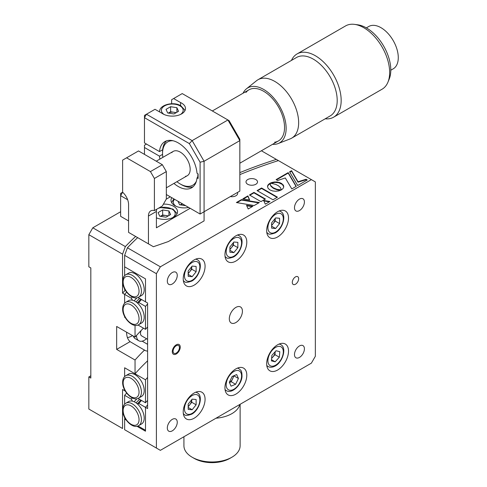 <?xml version="1.0" encoding="UTF-8"?>
<svg xmlns="http://www.w3.org/2000/svg" width="487" height="487" viewBox="0 0 487 487"><rect width="100%" height="100%" fill="white"/><g stroke="black" fill="none" stroke-linecap="round" stroke-linejoin="round"><path stroke-width="0.73" d="M125.348 246.586L122.554 254.147L88.841 234.685L92.81 227.8L125.348 246.586A384.955 222.249 0 0 1 135.636 236.463M125.317 290.203A384.955 222.249 0 0 0 122.554 293.15L124.629 294.349A382.143 220.629 180 0 1 126.644 292.182A382.143 220.629 180 0 0 124.629 294.349L124.629 303.182L124.629 294.349L131.295 298.196A373.152 215.437 180 0 1 132.348 297.033M160.363 450.341L124.629 429.711L160.363 450.341L311.37 363.162L315.345 356.277L315.345 181.913L261.397 150.769M90.825 375.781L88.841 376.926L90.825 378.076L90.825 267.947L88.841 266.803L88.841 234.685M122.554 428.511L88.841 409.05L122.554 428.511L122.554 389.509L124.629 390.708L124.629 389.898L124.629 390.708L125.281 391.085M88.841 376.926L88.841 409.05M136.524 335.427A11.238 6.489 120 0 0 138.85 340.778L135.283 338.715A11.238 6.489 120 0 1 133.304 336.067L132.549 335.628A22.481 12.979 -60 0 1 127.436 337.607M126.59 332.189A22.481 12.979 120 0 0 130.078 341.649L145.424 350.664L147.598 351.218M143.458 328.159A368.093 212.515 0 0 0 135.045 337.071L116.655 326.454L116.655 349.398L130.078 341.649M135.045 337.071L135.045 325.353M147.598 360.824A368.093 212.515 0 0 0 135.045 373.779L135.045 360.015A368.093 212.515 180 0 1 144.56 350.007M135.045 360.015L116.655 349.398M125.281 317.664L124.629 317.293L124.629 316.477L124.629 317.293L125.281 317.664M122.554 254.147L122.554 293.15M147.598 377.425A354.043 204.406 0 0 0 145.497 379.817L124.629 367.77L124.629 376.603L124.629 367.77L135.045 373.779M120.63 211.742L92.81 227.8M276.348 159.401A384.955 222.249 0 0 0 239.841 172.629M172.288 430.843A7.025 4.054 120 0 0 176.878 424.652A7.025 4.054 120 0 0 175.801 419.021A7.025 4.054 120 0 0 172.288 419.368A7.025 4.054 120 0 0 167.698 425.559A7.025 4.054 120 0 0 168.776 431.19A7.025 4.054 120 0 0 172.288 430.843M295.475 284.238A4.499 2.593 120 0 0 298.409 280.275A4.499 2.593 120 0 0 297.721 276.677A4.499 2.593 120 0 0 295.475 276.896A4.499 2.593 120 0 0 292.535 280.859A4.499 2.593 120 0 0 293.229 284.463A4.499 2.593 120 0 0 295.475 284.238M235.866 322.552A9.271 5.351 120 0 0 241.923 314.383A9.271 5.351 120 0 0 240.505 306.95A9.271 5.351 120 0 0 235.866 307.413A9.271 5.351 120 0 0 229.809 315.582A9.271 5.351 120 0 0 231.234 323.015A9.271 5.351 120 0 0 235.866 322.552M299.45 357.428A7.025 4.054 120 0 0 304.034 351.237A7.025 4.054 120 0 0 302.963 345.606A7.025 4.054 120 0 0 299.45 345.953A7.025 4.054 120 0 0 294.86 352.144A7.025 4.054 120 0 0 295.938 357.775A7.025 4.054 120 0 0 299.45 357.428M247.688 184.269A5.759 3.324 0 0 0 253.964 184.987A5.759 3.324 0 0 0 257.526 181.913A5.759 3.324 0 0 0 255.833 179.563A5.759 3.324 0 0 0 249.557 178.845A5.759 3.324 0 0 0 246.002 181.913A5.759 3.324 0 0 0 247.688 184.269M230.327 196.584A5.759 3.324 0 0 0 237.656 193.388A5.759 3.324 0 0 0 237.437 192.481M172.288 284.006A7.025 4.054 120 0 0 176.878 277.821A7.025 4.054 120 0 0 175.801 272.19A7.025 4.054 120 0 0 172.288 272.537A7.025 4.054 120 0 0 167.698 278.728A7.025 4.054 120 0 0 168.776 284.359A7.025 4.054 120 0 0 172.288 284.006M299.45 210.591A7.025 4.054 120 0 0 304.034 204.406A7.025 4.054 120 0 0 302.963 198.775A7.025 4.054 120 0 0 299.45 199.122A7.025 4.054 120 0 0 294.86 205.313A7.025 4.054 120 0 0 295.938 210.944A7.025 4.054 120 0 0 299.45 210.591M277.59 370.047A15.456 8.924 120 0 0 287.689 356.423A15.456 8.924 120 0 0 285.321 344.041A15.456 8.924 120 0 0 277.59 344.808A15.456 8.924 120 0 0 267.497 358.426A15.456 8.924 120 0 0 269.865 370.808A15.456 8.924 120 0 0 277.59 370.047M235.866 394.135A15.456 8.924 120 0 0 245.965 380.517A15.456 8.924 120 0 0 243.597 368.129A15.456 8.924 120 0 0 235.866 368.896A15.456 8.924 120 0 0 225.773 382.514A15.456 8.924 120 0 0 228.141 394.902A15.456 8.924 120 0 0 235.866 394.135M194.143 418.223A15.456 8.924 120 0 0 204.242 404.606A15.456 8.924 120 0 0 201.868 392.224A15.456 8.924 120 0 0 194.143 392.985A15.456 8.924 120 0 0 184.049 406.602A15.456 8.924 120 0 0 186.418 418.99A15.456 8.924 120 0 0 194.143 418.223M194.143 285.157A15.456 8.924 120 0 0 204.242 271.539A15.456 8.924 120 0 0 201.868 259.151A15.456 8.924 120 0 0 194.143 259.918A15.456 8.924 120 0 0 184.049 273.536A15.456 8.924 120 0 0 186.418 285.924A15.456 8.924 120 0 0 194.143 285.157M235.866 261.069A15.456 8.924 120 0 0 245.965 247.451A15.456 8.924 120 0 0 243.597 235.063A15.456 8.924 120 0 0 235.866 235.83A15.456 8.924 120 0 0 225.773 249.447A15.456 8.924 120 0 0 228.141 261.829A15.456 8.924 120 0 0 235.866 261.069M277.59 236.974A15.456 8.924 120 0 0 287.689 223.356A15.456 8.924 120 0 0 285.321 210.974A15.456 8.924 120 0 0 277.59 211.742A15.456 8.924 120 0 0 267.497 225.359A15.456 8.924 120 0 0 269.865 237.741A15.456 8.924 120 0 0 277.59 236.974M275.118 188.694A7.025 4.054 120 0 0 274.845 189.047M261.574 187.994L257.063 190.6L272.957 199.773L277.468 197.174L261.574 187.994L261.574 188.457L257.459 190.831M277.073 197.405L261.574 188.457M269.335 201.868L263.808 200.93M263.57 200.431L265.342 204.175L269.95 201.515L263.57 200.431M271.941 183.465L275.733 184.39L278.43 185.748L280.506 187.708L281.352 189.893L282.813 188.779L283.592 187.501L283.702 186.156L283.142 184.841L280.092 182.692L277.176 182.004L274.078 182.004L269.889 183.295L271.941 183.465M270.51 183.331L270.51 182.972M283.72 186.831L282.399 184.488L278.68 182.722L274.851 182.4L270.705 183.343M271.162 183.149L271.162 182.692M271.856 182.917L271.856 182.455M272.574 182.722L272.574 182.266M276.403 182.4L276.403 181.943M277.176 182.467L277.176 182.004M281.364 183.751L281.364 183.295M281.918 184.104L281.918 183.648M249.423 199.944L247.907 196.346L243.439 198.921M242.824 198.818L249.636 199.98L247.907 195.89L242.824 198.818M247.907 196.346L247.907 195.89M259.364 202.537L241.467 199.603L236.378 202.543L254.171 205.532L259.364 202.537M258.743 202.89L241.467 200.06L241.467 199.603M241.467 200.06L236.992 202.647M252.899 206.263L246.519 205.301L248.193 208.984L252.899 206.263M252.272 206.628L246.745 205.794M265.439 199.025L253.952 192.395L249.46 194.989L260.947 201.618L265.439 199.025M265.044 199.256L253.952 192.852L253.952 192.395M253.952 192.852L249.861 195.22M291.549 170.687L289.595 171.82L297.673 185.523L307.285 179.971L306.043 179.259L298.014 181.754L291.549 170.687L291.549 171.15L289.795 172.161M306.889 180.202L306.043 179.715L298.014 182.211L291.549 171.15M298.014 182.211L298.014 181.754M306.043 179.715L306.043 179.259M277.608 180.5L285.303 177.956L291.804 188.907L296.273 186.332L288.194 172.623L276.086 179.618L277.608 180.5M296.072 186.448L288.194 173.086L276.482 179.849M288.194 173.086L288.194 172.623M269.908 189.906L272.574 190.934L275.612 191.275L278.649 190.947L281.334 189.93L276.847 189.279L273.414 187.879L271.003 185.9L269.865 183.337L268.1 184.853L267.521 186.606L268.124 188.359L269.908 189.906M280.469 190.35L276.847 189.735L273.414 188.341L271.003 186.363L269.865 183.8L268.428 184.896L267.552 186.618L267.552 186.162M267.661 186.174L267.661 185.717M267.844 185.742L267.844 185.279M268.1 185.316L268.1 184.853M268.428 184.896L268.428 184.439M268.836 184.5L268.836 184.043M277.499 189.906L277.499 189.443M278.126 190.04L278.126 189.577M127.417 247.78L160.363 266.803L156.394 273.682L124.629 255.346L127.417 247.78A382.143 220.629 180 0 1 137.675 237.644M239.841 174.62A382.143 220.629 180 0 1 278.418 160.6M160.363 266.803L311.37 179.624M124.629 275.654L124.629 266.821L145.497 278.868L124.629 266.821L124.629 255.346M137.596 404.113A12.924 7.463 60 0 1 144.207 418.071A12.924 7.463 60 0 1 141.528 423.988L138.746 425.595A12.924 7.463 60 0 0 141.425 419.678A12.924 7.463 60 0 0 135.782 406.669A12.924 7.463 60 0 0 125.823 403.206L128.605 401.598A12.924 7.463 60 0 1 132.507 401.185A12.924 7.463 60 0 1 137.596 404.113L138.801 403.479L147.598 408.556L147.598 303.017L138.801 297.947L138.411 297.289M124.629 429.711L124.629 419.161L126.218 420.074M125.183 418.558A382.143 220.629 0 0 0 124.629 419.161M136.92 426.253L145.497 431.208L145.497 407.345A354.043 204.406 180 0 1 147.598 404.959A354.043 204.406 180 0 0 145.497 407.345L145.497 430.289L137.991 425.955M156.394 448.046L156.394 273.682M145.497 278.868L145.497 301.812L145.497 278.868M176.264 345.727A4.499 2.593 120 0 0 173.08 351.23A4.499 2.593 120 0 0 176.264 353.069A4.499 2.593 120 0 0 179.441 347.56A4.499 2.593 120 0 0 176.264 345.727M180.592 105.649L180.592 102.568L173.628 98.551L171.637 99.695L171.637 103.737M166.329 194.532L200.102 214.037L200.102 162.214L189.346 143.586L144.469 117.677L144.469 115.382L155 109.301L162.019 113.294A13.204 7.628 0 0 0 162.95 113.891A13.204 7.628 0 0 0 177.341 115.541A13.204 7.628 0 0 0 185.492 108.498A13.204 7.628 0 0 0 181.627 103.104A13.204 7.628 0 0 0 180.592 102.568M127.649 199.737L120.63 195.683L122.614 192.237L120.63 193.388L120.63 216.331L128.574 220.915M146.459 144.061L144.469 145.205L144.469 154.385M159.876 159.091A26.694 15.414 60 0 1 159.474 156.163L144.469 147.5M159.474 156.163L162.573 154.379M173.628 98.551L182.223 93.583L229.085 120.642L239.841 139.276L239.841 140.615L204.077 161.264L204.077 211.742L239.841 191.093L239.841 140.615L227.922 119.972L192.158 140.615L146.459 114.232L144.469 117.677L144.469 142.91L159.474 151.579A26.694 15.414 60 0 1 164.898 141.589A26.694 15.414 60 0 1 184.543 147.792A26.694 15.414 60 0 1 197.016 173.25L198.118 173.883L198.118 178.473L197.016 177.84L198.118 177.207M197.016 177.84A26.694 15.414 60 0 1 191.592 187.824A26.694 15.414 60 0 1 173.926 183.429M159.474 151.579L162.658 149.74M189.346 143.586L192.158 140.615L204.077 161.264L200.102 162.214M239.841 191.093L200.102 214.037L204.077 211.742L204.077 220.915L168.313 241.564L153.411 246.726L128.574 232.39L153.411 246.726M156.394 217.829A13.204 7.628 0 0 0 170.231 218.566A13.204 7.628 0 0 0 177.548 211.742A13.204 7.628 0 0 0 173.676 206.348A13.204 7.628 0 0 0 163.413 204.132M171.783 197.685A13.204 7.628 0 0 0 171.004 200.267A13.204 7.628 0 0 0 174.87 205.66A13.204 7.628 0 0 0 188.688 207.444M150.434 171.588L162.354 164.709L166.329 171.588L154.403 178.473L150.434 171.588L126.59 157.825L122.614 160.12L122.614 192.237A11.238 6.489 60 0 1 128.574 204.564L128.574 232.39M162.354 164.709L138.509 150.94L126.59 157.825M148.444 243.859L148.444 216.039A11.238 6.489 60 0 1 150.775 210.889A11.238 6.489 60 0 1 154.403 210.591L162.354 206.001L166.329 199.025L166.329 171.588M154.403 178.473L154.403 210.591M190.167 208.296L156.394 227.8L156.394 211.449A11.238 6.489 60 0 1 156.644 209.3M170.298 196.827L166.244 199.171M144.207 390.537A12.924 7.463 -120 0 0 138.564 377.528A12.924 7.463 -120 0 0 128.605 374.071L125.823 375.672A12.924 7.463 60 0 1 135.782 379.136A12.924 7.463 60 0 1 141.425 392.145A12.924 7.463 60 0 1 138.746 398.062L141.528 396.455A12.924 7.463 -120 0 0 144.207 390.537M145.497 379.817L145.497 402.755L138.801 398.89L138.411 398.238M147.598 400.369A354.043 204.406 0 0 0 145.497 402.755M138.801 403.479A363.034 209.599 180 0 1 141.522 400.46M125.281 418.613L124.629 418.242L124.629 417.426M124.629 404.131L124.629 395.298A382.143 220.629 180 0 1 126.644 393.131M132.348 397.976A373.152 215.437 180 0 0 131.295 399.145L124.629 395.298M134.162 401.769A370.339 213.817 180 0 1 136.987 398.707M131.295 399.145L132.507 401.185M136.08 402.889A370.339 213.817 180 0 1 139.501 399.297M137.334 403.875A365.847 211.218 180 0 1 140.828 400.064M144.207 289.588A12.924 7.463 -120 0 0 138.564 276.586A12.924 7.463 -120 0 0 128.605 273.122L125.823 274.729A12.924 7.463 60 0 1 135.782 278.193A12.924 7.463 60 0 1 141.425 291.196A12.924 7.463 60 0 1 138.746 297.113L141.528 295.506A12.924 7.463 -120 0 0 144.207 289.588M125.281 290.136L124.629 289.765L124.629 288.949M283.58 185.693L283.58 186.156M125.823 302.257L128.605 300.649A12.924 7.463 60 0 1 132.507 300.236A12.924 7.463 60 0 1 137.596 303.164A12.924 7.463 60 0 1 144.207 317.122A12.924 7.463 60 0 1 141.528 323.039L138.746 324.646C133.097 328.701 122.292 317.865 122.651 308.861C122.706 305.708 123.759 303.504 125.823 302.257A12.924 7.463 60 0 1 135.782 305.72A12.924 7.463 60 0 1 141.425 318.729A12.924 7.463 60 0 1 138.746 324.646M137.596 303.164L138.801 302.53L145.497 306.396L145.497 329.34A354.043 204.406 180 0 1 147.598 326.954M145.497 329.34L137.991 325.006M145.497 306.396A354.043 204.406 180 0 1 147.598 304.01M138.801 302.53A363.034 209.599 180 0 1 141.522 299.511M134.162 300.82A370.339 213.817 180 0 1 136.987 297.764M131.295 298.196L132.507 300.236M136.08 301.94A370.339 213.817 180 0 1 139.501 298.348M137.334 302.932A365.847 211.218 180 0 1 140.828 299.115M239.841 404.46A28.1 16.223 180 0 1 215.997 418.223M183.928 436.742L183.928 445.757A28.1 16.223 0 0 0 187.185 453.342A28.1 16.223 0 0 0 192.158 457.226A28.1 16.223 0 0 0 231.891 457.226A28.1 16.223 0 0 0 240.121 445.757L240.121 404.295M231.891 457.226L229.907 458.37A25.287 14.598 180 0 1 194.143 458.37L192.158 457.226M162.865 157.368A25.007 14.44 60 0 1 162.548 153.35A25.007 14.44 60 0 1 170.967 140.822A25.007 14.44 60 0 1 173.055 140.755M197.917 173.768A25.007 14.44 60 0 1 197.588 177.512M196.395 181.182A25.007 14.44 60 0 1 189.504 186.302A25.007 14.44 60 0 1 180.233 183.976A25.007 14.44 60 0 1 176.915 181.7M193.089 186.74A26.694 15.414 60 0 1 191.318 187.148A26.694 15.414 60 0 1 181.426 184.67L180.233 183.976M162.548 153.35L162.548 151.974A26.694 15.414 60 0 1 166.584 140.834M171.771 152.662A14.05 8.109 60 0 1 175.028 150.787A14.05 8.109 60 0 1 188.694 162.433A14.05 8.109 60 0 1 185.444 176.337M291.457 60.412A36.531 21.087 60 0 1 297.076 53.923L345.557 25.933A36.531 21.087 60 0 1 350.287 24.35A36.531 21.087 60 0 1 354.609 24.387A36.531 21.087 60 0 1 382.088 47.02A36.531 21.087 60 0 1 387.95 82.139A36.531 21.087 60 0 1 382.088 89.2L333.607 117.19A36.531 21.087 60 0 1 328.877 118.773A36.531 21.087 60 0 1 325.176 118.816M297.076 53.923A36.531 21.087 60 0 1 301.806 52.34A36.531 21.087 60 0 1 335.61 78.772A36.531 21.087 60 0 1 333.607 117.19M243.062 93.218A31.752 18.329 60 0 1 246.465 88.804L256.527 80.732A33.719 19.468 60 0 1 257.952 79.758L296.498 57.503A33.719 19.468 60 0 1 300.863 56.042A33.719 19.468 60 0 1 332.067 80.44A33.719 19.468 60 0 1 330.216 115.906L291.67 138.156A33.719 19.468 60 0 1 290.112 138.905L278.095 143.58A31.752 18.329 60 0 1 275.453 144.255A31.752 18.329 60 0 1 272.568 144.322M257.952 79.758A33.719 19.468 60 0 1 262.316 78.297A33.719 19.468 60 0 1 293.521 102.696A33.719 19.468 60 0 1 291.67 138.156M246.465 88.804A31.752 18.329 60 0 1 251.919 86.509A31.752 18.329 60 0 1 281.9 110.744A31.752 18.329 60 0 1 278.095 143.58M366.346 27.881L368.769 26.481A24.447 14.117 60 0 1 371.934 25.421A24.447 14.117 60 0 1 395.718 45.693A24.447 14.117 60 0 1 393.216 68.825L390.793 70.225M354.609 24.387L357.86 24.825A34.327 19.815 60 0 1 383.683 46.101A34.327 19.815 60 0 1 389.198 79.101L387.95 82.139M245.917 92.5A29.506 17.033 60 0 1 252.753 88.555A29.506 17.033 60 0 1 281.449 113.014A29.506 17.033 60 0 1 274.619 142.21M279.075 344.066A12.644 7.299 -60 0 1 280.682 344.613C287.263 347.572 282.539 363.077 274.345 366.437C271.965 367.502 269.865 367.527 268.039 366.51A12.644 7.299 -60 0 1 266.766 365.39M271.655 358.079A5.619 3.245 120 0 0 272.872 356.989L271.63 358.359M274.966 354.688L272.872 356.989A5.619 3.245 120 0 0 275.185 351.924L275.21 351.681A5.619 3.245 -60 0 1 275.185 351.924L274.966 354.688L279.337 357.214L275.155 361.811L271.423 360.879L271.874 355.346L276.056 350.743L279.788 351.681L279.337 357.214M271.521 359.716L275.155 361.811M229.426 382.484A5.619 3.245 120 0 0 232.652 378.843A5.619 3.245 120 0 0 233.45 376.189A5.619 3.245 120 0 0 233.474 375.909M233.955 375.708L231.246 381.747L229.438 382.508M229.334 382.277L232.141 376.469L236.688 374.558L238.429 378.46L235.617 384.267L231.069 386.179L229.334 382.277M234.058 375.934L238.429 378.46M231.246 381.747L235.617 384.267M195.628 392.248A12.644 7.299 -60 0 1 197.235 392.79C203.469 395.627 199.591 410.048 191.793 414.151C187.519 415.642 185.115 415.825 184.591 414.693A12.644 7.299 -60 0 1 183.319 413.573M188.183 406.268A5.619 3.245 120 0 0 189.772 404.764A5.619 3.245 120 0 0 191.756 399.657L191.756 402.286L188.183 406.736M192.158 409.756L188.183 409.403L188.183 404.1L192.158 399.157L196.127 399.517L196.127 404.813L192.158 409.756L188.183 407.461M191.756 402.286L196.127 404.813M279.075 210.999A12.644 7.299 -60 0 1 280.682 211.547C286.922 214.383 283.038 228.799 275.24 232.908C270.967 234.399 268.568 234.576 268.039 233.443A12.644 7.299 -60 0 1 266.766 232.323M271.63 225.024A5.619 3.245 120 0 0 273.219 223.515A5.619 3.245 120 0 0 275.21 218.407L275.21 221.043L271.63 225.493M275.605 228.513L271.63 228.153L271.63 222.857L275.605 217.914L279.581 218.267L279.581 223.57L275.605 228.513L271.63 226.218M275.21 221.043L279.581 223.57M237.352 235.087A12.644 7.299 -60 0 1 238.959 235.635C245.198 238.472 241.315 252.887 233.517 256.996C229.243 258.487 226.839 258.664 226.315 257.532A12.644 7.299 -60 0 1 225.043 256.412M229.907 249.113A5.619 3.245 120 0 0 231.495 247.603A5.619 3.245 120 0 0 233.486 242.496L233.486 245.131L237.857 247.658L233.882 252.601L229.907 252.242L229.907 246.946L233.882 242.002L237.857 242.356L237.857 247.658M229.907 250.306L233.882 252.601M233.486 245.131L229.907 249.581M195.628 259.181A12.644 7.299 -60 0 1 197.235 259.723C203.469 262.56 199.591 276.981 191.793 281.084C187.519 282.576 185.115 282.758 184.591 281.626A12.644 7.299 -60 0 1 183.319 280.5M188.183 273.201A5.619 3.245 120 0 0 189.772 271.691A5.619 3.245 120 0 0 191.756 266.584L191.756 269.22L188.183 273.67M192.158 276.689L188.183 276.336L188.183 271.034L192.158 266.091L196.127 266.45L196.127 271.746L192.158 276.689L188.183 274.394M191.756 269.22L196.127 271.746M141.102 330.557A5.619 3.245 120 0 0 140.603 332.219A5.619 3.245 120 0 0 141.662 335.908L147.598 339.336M180.129 348.217A5.619 3.245 120 0 0 179.07 344.528A5.619 3.245 120 0 0 175.174 345.612A5.619 3.245 120 0 0 172.392 350.573A5.619 3.245 120 0 0 173.451 354.262A5.619 3.245 120 0 0 177.347 353.185A5.619 3.245 120 0 0 180.129 348.217M138.85 340.778A11.238 6.489 120 0 0 146.526 338.721M167.893 216.112A5.619 3.245 0 0 0 165.793 215.491A5.619 3.245 0 0 0 160.375 216.319L162.658 215.004L168.301 215.875M168.928 210.926L170.608 214.548L166.018 217.196L159.748 216.222L158.074 212.606L162.658 209.958L168.928 210.926L168.928 215.516M162.658 215.004L162.658 209.958M182.753 204.016A5.619 3.245 180 0 0 180.245 204.85L182.223 203.712M185.644 205.684L179.618 204.753L178.005 201.277M175.844 112.868A5.619 3.245 0 0 0 173.743 112.247A5.619 3.245 0 0 0 168.325 113.081L170.608 111.76L176.251 112.637M176.878 107.682L178.552 111.304L173.969 113.952L167.698 112.984L166.018 109.362L170.608 106.714L176.878 107.682L176.878 112.272M170.608 111.76L170.608 106.714M147.598 344.315L142.131 341.162M156.394 211.449L148.444 216.039M139.038 392.145A11.238 6.489 -120 0 0 131.094 378.381A11.238 6.489 -120 0 0 123.144 382.971A11.238 6.489 -120 0 0 131.094 396.735A11.238 6.489 -120 0 0 139.038 392.145M123.144 410.498A11.238 6.489 -120 0 0 131.094 424.262A11.238 6.489 -120 0 0 139.038 419.678A11.238 6.489 -120 0 0 131.094 405.908A11.238 6.489 -120 0 0 123.144 410.498M139.038 291.196A11.238 6.489 -120 0 0 131.094 277.432A11.238 6.489 -120 0 0 123.144 282.022A11.238 6.489 -120 0 0 131.094 295.786A11.238 6.489 -120 0 0 139.038 291.196M123.144 309.549A11.238 6.489 -120 0 0 131.094 323.319A11.238 6.489 -120 0 0 139.038 318.729A11.238 6.489 -120 0 0 131.094 304.965A11.238 6.489 -120 0 0 123.144 309.549M274.851 365.56A10.891 6.288 120 0 0 283.27 352.728A10.891 6.288 120 0 0 276.36 346.994A10.891 6.288 120 0 0 267.941 359.832A10.891 6.288 120 0 0 274.851 365.56M241.509 377.163A10.891 6.288 120 0 0 234.923 370.96A10.891 6.288 120 0 0 226.254 383.573A10.891 6.288 120 0 0 232.841 389.777A10.891 6.288 120 0 0 241.509 377.163M237.352 368.16A12.644 7.299 -60 0 1 238.959 368.702C240.475 370.394 241.96 369.438 242.015 376.64C241.339 385.308 231.532 394.269 226.315 390.604A12.644 7.299 -60 0 1 225.043 389.478M192.158 395.566A10.891 6.288 120 0 0 184.457 408.903A10.891 6.288 120 0 0 192.158 413.347A10.891 6.288 120 0 0 199.853 400.016A10.891 6.288 120 0 0 192.158 395.566M275.605 214.323A10.891 6.288 120 0 0 267.905 227.654A10.891 6.288 120 0 0 275.605 232.104A10.891 6.288 120 0 0 283.306 218.766A10.891 6.288 120 0 0 275.605 214.323M233.882 238.411A10.891 6.288 120 0 0 226.181 251.749A10.891 6.288 120 0 0 233.882 256.192A10.891 6.288 120 0 0 241.582 242.855A10.891 6.288 120 0 0 233.882 238.411M192.158 262.499A10.891 6.288 120 0 0 184.457 275.837A10.891 6.288 120 0 0 192.158 280.281A10.891 6.288 120 0 0 199.853 266.943A10.891 6.288 120 0 0 192.158 262.499M172.514 217.732A10.891 6.288 0 0 0 172.039 209.13A10.891 6.288 0 0 0 158.293 208.345M174.504 199.256A10.891 6.288 0 0 0 176.038 206.257M180.458 114.488A10.891 6.288 0 0 0 179.989 105.886A10.891 6.288 0 0 0 164.837 105.752A10.891 6.288 0 0 0 164.113 114.488M125.823 375.672C123.759 376.926 122.706 379.123 122.651 382.283C122.298 391.28 133.097 402.116 138.746 398.062M138.746 425.595C133.097 429.65 122.292 418.814 122.651 409.811C122.706 406.657 123.759 404.454 125.823 403.206M125.823 274.729C123.759 275.977 122.706 278.18 122.651 281.334C122.298 290.331 133.097 301.167 138.746 297.113M239.841 163.212L278.436 140.932M212.326 110.963L248.93 89.833M156.254 161.185L173.208 151.396M166.329 187.812L187.258 175.728M237.747 368.002L238.959 368.702M225.104 389.898L226.315 390.604M176.903 214.085L176.629 213.062L172.915 209.045L159.779 207.492M173.835 198.866L171.643 202.616M184.853 110.847L184.573 109.825L180.866 105.801C173.409 101.101 158.981 104.949 159.645 111.766"/></g></svg>
